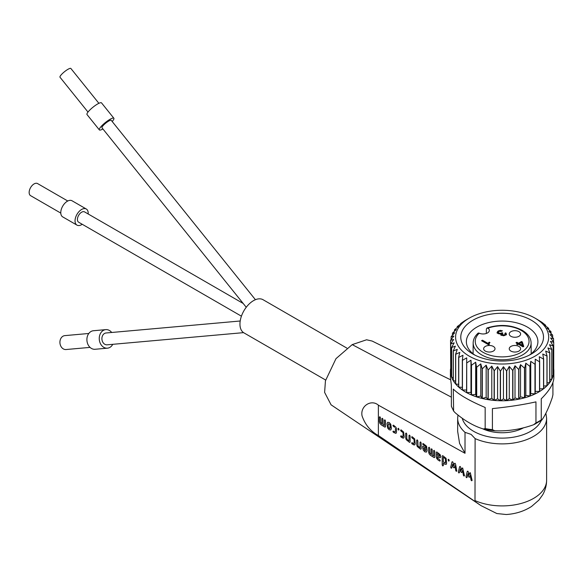 <?xml version="1.0" encoding="UTF-8"?>
<svg xmlns="http://www.w3.org/2000/svg" width="583" height="583" viewBox="0 0 583 583"><rect width="100%" height="100%" fill="white"/><g stroke="black" fill="none" stroke-linecap="round" stroke-linejoin="round"><path stroke-width="0.87" d="M482.287 341.128L487.942 344.203L487.942 343.358L489.261 342.177L489.968 342.585L488.955 343.73L489.341 344.407L488.656 344.801L481.558 340.705L482.454 340.188L482.454 341.033M488.955 344.633L488.955 343.73M489.261 342.177L489.312 343.052M489.261 343.023L487.942 344.203M482.454 340.188L487.942 343.358M501.023 334.591L501.147 333.819L498.042 333.563L497.131 332.274L498.174 330.976L500.316 330.357L502.408 330.794L501.482 331.333L498.88 331.377L498.283 332.193L498.961 333.01L500.352 333.374L501.839 332.922L501.839 333.767L502.182 332.725L502.881 333.133L501.999 334.015L503.668 334.999L504.754 334.693L505.308 334.03L504.834 333.367L505.76 332.835L506.43 334.001L505.476 335.094L503.486 335.655L501.628 335.218L501.023 334.591L501.147 333.819L501.023 335.436M505.76 332.835L506.43 334.846M505.301 333.942L505.76 333.68M505.308 334.03L505.111 335.283M502.677 335.597L501.999 334.015M501.839 333.767L501.147 334.081M499.157 333.964L498.283 332.951M498.531 331.632L497.131 333.119L497.131 332.354M517.434 344.713L517.646 343.751L515.977 342.789L516.881 342.265L518.549 343.227L521.53 341.507L522.317 341.966L523.753 346.462L523.053 346.87L518.433 344.203L517.493 344.75L516.706 344.291L517.646 343.751M518.549 343.227L518.549 344.072L521.53 342.352L522.317 342.811L523.527 346.594M522.317 342.811L522.317 341.966M521.53 342.352L521.53 341.507M516.713 343.212L518.549 344.072M516.881 343.11L516.881 342.265M519.336 343.686L519.336 344.531L522.536 346.375L521.479 342.447L519.336 343.686L522.536 345.53M510.905 336.304A5.692 3.287 180 0 1 509.236 333.979A5.692 3.287 180 0 1 514.927 330.692A5.692 3.287 180 0 1 520.612 333.979A5.692 3.287 180 0 1 517.106 337.01A5.692 3.287 180 0 1 510.905 336.304M485.311 351.083A5.692 3.287 180 0 1 483.642 348.758A5.692 3.287 180 0 1 489.326 345.471A5.692 3.287 180 0 1 495.018 348.758A5.692 3.287 180 0 1 491.505 351.789A5.692 3.287 180 0 1 485.311 351.083M510.905 351.083A5.692 3.287 180 0 1 509.236 348.758A5.692 3.287 180 0 1 514.927 345.471A5.692 3.287 180 0 1 520.612 348.758A5.692 3.287 180 0 1 517.106 351.789A5.692 3.287 180 0 1 510.905 351.083M479.262 333.192A6.209 3.585 0 0 0 485.821 333.614A6.209 3.585 0 0 0 489.334 330.386A6.209 3.585 0 0 0 487.978 328.156A26.905 15.53 0 0 1 521.158 330.379A26.905 15.53 0 0 1 521.158 352.343A26.905 15.53 0 0 1 483.11 352.343A26.905 15.53 0 0 1 479.262 333.192M385.465 426.822L384.926 427.135L385.472 426.822L384.926 427.135L381.18 424.81L379.897 423.404L379.373 421.553L379.38 417.064L379.927 416.758L380.473 417.749L380.473 422.238L381.872 423.936L381.88 418.609L382.426 418.295L382.973 419.294L382.973 424.621L384.372 425.481L384.379 420.154L384.918 419.847L385.465 420.839L385.465 426.822M384.372 420.161L384.918 419.847L384.379 420.154L384.379 425.481M381.88 418.609L382.419 418.303L381.872 418.616L381.88 423.936M379.373 417.071L379.373 421.553L379.905 423.396L381.18 424.81L384.933 427.135M387.644 422.303L387.003 423.775L387.637 422.303L389.204 422.5L390.77 424.242L391.412 428.512L390.734 429.999M390.77 429.984L389.204 429.788L387.637 428.046L387.003 423.775L387.644 428.046L389.211 429.788L390.778 429.977M388.438 423.71L388.089 426.457L389.204 428.483L389.991 428.578L390.311 427.827L390.319 425.838L389.991 424.686L388.416 423.717L389.998 424.679L389.976 428.585M395.208 431.952L395.412 431.486L394.713 431.886L393.474 431.121L392.927 431.427L393.481 432.426L392.92 431.435L393.474 431.121L392.927 431.427M395.216 431.945L394.727 431.886M392.927 425.459L393.474 425.145L392.927 425.459L393.481 426.45L392.92 425.459L393.474 425.145L395.995 427.324L396.513 429.175L396.513 432.163L395.995 433.366L393.481 432.426L395.974 433.38M394.727 427.222L393.481 426.45L394.727 427.222M395.412 428.498L395.412 431.486L395.42 428.49M399.064 429.766L398.517 430.072L397.963 429.081L398.524 430.072L399.064 429.766L398.517 428.265L397.963 429.081L397.97 428.578M398.524 430.072L399.071 429.758M402.86 436.689L403.064 436.222L402.372 436.623L402.853 436.689L401.119 435.851L400.565 436.171L401.119 435.851M402.868 436.682L402.372 436.623M401.126 435.851L400.572 436.164L401.126 437.163L403.618 438.117M401.126 429.875L400.572 430.188L401.119 429.882L403.64 432.061L404.165 436.9L403.64 438.103L402.365 437.935L400.572 436.164M400.565 430.196L402.86 432.506L401.119 431.187L400.565 430.196L401.119 429.882M403.064 433.227L403.064 436.222L403.072 433.227M406.242 433.038L405.688 433.351L405.681 437.84L406.213 439.684L409.558 442.388L410.111 442.067L410.104 436.091L409.55 435.1L409.011 435.406L409.011 440.733L407.481 439.793L406.781 438.525L406.781 434.036L406.234 433.045L405.681 433.358L406.234 433.045M409.011 435.406L409.55 435.1L409.004 435.414L409.004 440.733M409.558 442.388L410.104 442.074L409.558 442.388L406.205 439.691L405.681 437.84L405.688 433.351M413.901 443.525L414.105 443.058L413.413 443.459L413.901 443.525M413.405 443.459L412.159 442.694L411.605 443.007L412.159 442.694M412.166 442.686L411.613 443L412.166 443.998L414.659 444.953M412.166 436.711L411.613 437.024L412.159 436.718L414.681 438.897L415.205 443.736L414.681 444.938L413.405 444.771L411.613 443M411.605 437.031L413.908 439.349L412.159 438.03L411.605 437.031L412.159 436.718M414.105 440.063L414.105 443.058L414.112 440.063M420.598 449.223L421.145 448.91L420.598 449.223L417.246 446.527L416.721 444.676L416.728 440.187L417.275 439.881L416.728 440.187L416.721 444.676L417.253 446.52L420.598 449.223L421.152 448.91L421.145 442.927L420.598 441.936L420.044 442.249L420.044 447.569L420.051 442.242M420.044 447.569L418.026 446.075L417.822 440.872L417.275 439.881L416.728 440.187M426.421 452.087L424.883 451.876L423.309 450.134L422.668 447.853L423.316 450.134L424.89 451.869L426.457 452.065L427.091 450.601L426.574 446.257L423.222 443.561L422.675 443.874L423.229 444.865L425.794 446.702L425.998 448.269L422.668 446.206L422.668 447.853L422.675 446.214M422.668 443.882L423.222 443.561L422.668 443.882L423.222 444.873L425.794 446.702M426.005 448.261L425.787 446.709M423.761 448.196L424.883 450.564L425.663 450.666L426.005 449.573L423.768 448.189L426.005 449.573L425.663 450.666M434.736 457.32L434.189 457.64L434.743 457.32L434.189 457.64L430.436 455.316L429.161 453.902L428.636 452.051L428.643 447.562L429.19 447.256L429.737 448.247L429.737 452.736L431.136 454.441L431.143 449.114L431.682 448.801L432.236 449.799L432.236 455.119L433.635 455.986L433.643 450.659L434.182 450.353L434.736 451.344L434.736 457.32M433.635 450.659L433.643 455.979M431.136 449.114L431.682 448.801L431.143 449.114L431.143 454.434M428.636 447.569L429.19 447.256L428.643 447.562L428.636 452.051L429.168 453.902L430.443 455.308L434.197 457.633M436.259 452.284L436.259 456.773L436.266 452.284L436.805 451.971L436.266 452.284L436.805 451.971L440.165 454.674L440.682 456.518L440.114 457.764M436.776 458.617L436.259 456.773L436.784 458.617L438.066 460.031L436.784 458.617M439.728 461.058L438.066 460.031L439.72 461.066L440.274 460.745L439.72 461.066L440.267 460.752L439.72 459.754L437.556 458.172L437.352 456.606L438.89 457.56L437.367 456.606M440.449 457.458L438.89 457.56L440.457 457.451M438.89 456.249L439.589 455.84L438.89 454.572L439.385 455.119L439.393 456.307L437.352 455.301L437.367 453.618L438.89 454.572L437.367 453.618M446.053 464.432L446.622 463.186L446.104 458.355L442.752 455.658L442.198 455.964L442.198 464.935L442.205 455.964M442.752 465.926L442.198 464.935L442.759 465.919L443.306 465.606L442.752 465.926L443.299 465.613L443.306 463.274L444.829 464.228L443.306 463.274M446.389 464.126L444.829 464.228L446.396 464.119M444.829 462.917L445.521 462.508L445.529 459.513L444.829 458.253L445.529 459.513L445.332 462.975L443.299 461.969L443.299 457.305L444.829 458.253L443.306 457.298M449.18 460.789L448.626 461.102L449.18 460.286L448.626 459.295L448.087 459.601L448.633 461.095L449.187 460.781M448.087 459.601L448.626 459.295L448.079 459.608L448.626 461.102M452.539 461.707L451.985 461.918L452.532 461.707L453.057 462.494L453.771 465.547L454.5 463.405L455.024 463.252L455.578 464.177L456.817 471.02L456.27 471.312L455.753 470.547L454.929 465.679L455.753 470.547L456.278 471.304L456.824 471.013L456.278 471.304M451.978 461.925L450.732 467.253L451.985 461.918L452.532 461.707M450.732 466.998L451.118 468.178M451.074 468.083L450.739 467.26M451.278 468.222L450.899 467.799L451.286 468.215L451.825 467.865L451.278 468.222L451.818 467.865L452.641 464.257L453.268 467.027L452.641 464.257M453.268 467.027L453.785 467.77L453.261 467.027M454.922 465.686L454.295 467.668L453.778 467.777L454.303 467.661L453.778 467.777M453.771 465.547L454.5 463.405L455.024 463.252L454.507 463.405M459.623 466.655L458.391 471.807L459.63 466.648L460.169 466.444L459.63 466.648L460.169 466.444L460.701 467.231L461.415 470.284L462.144 468.134L462.669 467.981L464.447 475.56L463.915 476.041L463.39 475.283L462.574 470.408L463.39 475.283M458.376 471.727L458.763 472.908M458.712 472.813L458.384 471.997M458.923 472.951L458.537 472.529L458.93 472.951L459.47 472.594L458.923 472.951L459.462 472.594L460.286 468.987L460.905 471.764L460.286 468.987M460.905 471.764L461.947 472.398L461.423 472.507L460.905 471.764M462.567 470.415L461.94 472.398L461.423 472.507M463.398 475.276L463.922 476.041L464.469 475.75L463.922 476.041M462.137 468.134L462.669 467.981L462.144 468.134L461.415 470.284M467.267 471.385L466.028 476.537L467.275 471.385L467.814 471.173L467.275 471.385L467.814 471.173L468.338 471.96L469.06 475.014L469.781 472.871L470.306 472.718L472.084 480.29L471.56 480.771L471.035 480.013L470.211 475.145L471.035 480.013M466.356 477.543L466.014 476.712M466.014 476.464L466.4 477.637M466.568 477.681L466.181 477.266L466.575 477.681L467.107 477.324L466.568 477.681L467.1 477.331L467.923 473.724L468.55 476.493L467.93 473.724M468.55 476.493L469.075 477.237L468.55 476.493M469.067 477.237L469.585 477.127M469.577 477.134L470.204 475.145M471.042 480.006L471.567 480.771L472.106 480.479M472.099 480.479L471.567 480.771M469.06 475.014L469.781 472.871L470.306 472.718L469.789 472.864M457.662 431.391L459.579 443.415L465.015 453.29L465.015 432.353L471.108 434.379L475.116 438.605L474.992 501.446L480.99 505.629L496.84 513.536L506.233 514.519C515.7 513.907 524.146 511.225 531.558 506.459L538.881 500.112L542.678 494.814C545.265 490.296 546.57 485.442 546.614 480.239A44.476 25.674 180 0 1 533.583 498.392A44.476 25.674 180 0 1 475.116 500.629M346.849 348.095L263.05 299.713A19.137 11.048 -60 0 0 248.307 304.843A19.137 11.048 -60 0 0 239.956 324.097A19.137 11.048 120 0 0 243.92 332.857L325.627 380.029M86.277 208.998L72.015 200.763A9.306 5.371 -60 0 0 64.844 203.263A9.306 5.371 -60 0 0 60.778 212.627A9.306 5.371 120 0 0 62.709 216.891L76.971 225.125A9.306 5.371 -60 0 1 75.039 220.862A9.306 5.371 -60 0 1 79.106 211.491A9.306 5.371 -60 0 1 86.277 208.998A9.306 5.371 -60 0 1 88.208 213.261A9.306 5.371 -60 0 1 88.179 213.976M82.232 224.28A9.306 5.371 -60 0 1 76.971 225.125M67.774 201.004L37.574 183.572A6.981 4.03 -60 0 0 32.196 185.438A6.981 4.03 -60 0 0 29.15 192.463A6.981 4.03 120 0 0 30.593 195.662L60.792 213.094M105.778 329.628L93.426 330.736A9.306 7.339 84.9 0 0 90.963 331.523A9.306 7.339 -95.1 0 0 87.202 342.265A9.306 7.339 -95.1 0 0 95.087 349.275L107.432 348.175A9.306 7.339 -95.1 0 1 99.555 341.164A9.306 7.339 -95.1 0 1 103.315 330.423A9.306 7.339 -95.1 0 1 105.778 329.628A9.306 7.339 -95.1 0 1 111.703 332.478M112.759 344.32A9.306 7.339 -95.1 0 1 109.896 347.381A9.306 7.339 -95.1 0 1 107.432 348.175M88.798 333.483L64.815 335.626A6.981 5.509 84.9 0 0 62.971 336.216A6.981 5.509 -95.1 0 0 60.144 344.276A6.981 5.509 -95.1 0 0 66.061 349.53L90.037 347.388M243.57 332.638L107.134 344.823A5.947 4.693 -95.1 0 1 102.098 340.348A5.947 4.693 -95.1 0 1 104.503 333.483A5.947 4.693 -95.1 0 1 106.077 332.98L240.203 321M241.42 316.183L78.647 222.21A5.947 3.432 -60 0 1 77.415 219.485A5.947 3.432 -60 0 1 80.017 213.502A5.947 3.432 -60 0 1 84.593 211.913L243.191 303.473M98.884 103.315L70.878 68.481A6.981 1.472 141.2 0 0 67.905 69.341A6.981 1.472 141.2 0 0 62.155 73.808A6.981 1.472 141.2 0 0 59.998 77.226L87.997 112.067M113.86 118.24L101.508 102.87A9.306 1.968 141.2 0 0 97.55 104.022A9.306 1.968 141.2 0 0 89.877 109.976A9.306 1.968 141.2 0 0 86.998 114.538L99.35 129.9A9.306 1.968 141.2 0 1 102.222 125.338A9.306 1.968 141.2 0 1 109.896 119.384A9.306 1.968 -38.8 0 1 113.86 118.24A9.306 1.968 -38.8 0 1 112.191 121.519M246.245 307.27L101.974 127.794A5.947 1.253 -38.8 0 1 103.81 124.879A5.947 1.253 -38.8 0 1 108.708 121.075A5.947 1.253 -38.8 0 1 111.244 120.338L255.42 299.706M553.719 368.806A51.712 29.857 180 0 1 553.85 370.919L553.85 377.675C553.69 383.563 549.492 390.61 541.257 398.808L541.257 419.869A51.712 29.857 180 0 1 538.707 421.458A51.712 29.857 180 0 1 535.959 422.93L535.959 401.869C523.213 404.704 508.697 406.949 492.409 408.603L492.409 429.671L494.814 430.764C507.727 431.376 520.641 429.38 533.554 424.767L535.959 422.93M534.414 424.417L541.906 419.949C545.36 415.111 548.822 407.655 552.283 397.577L552.924 394.727L552.924 382.521M553.85 370.919A51.712 29.857 180 0 1 543.684 388.693A51.712 29.857 180 0 1 538.707 392.031A51.712 29.857 0 0 1 482.345 398.502A51.712 29.857 0 0 1 450.426 370.919L450.426 377.675L451.344 384.897L451.388 406.307L453.618 411.059L453.29 389.08C459.069 394.778 469.701 400.915 485.165 407.481L485.165 428.549L483.409 428.993C473.957 426.158 464.498 420.7 455.046 412.626L453.618 411.059M529.269 355.171A35.767 20.653 0 0 0 537.905 341.711A35.767 20.653 0 0 0 515.824 322.632A35.767 20.653 0 0 0 476.843 327.114A35.767 20.653 180 0 0 466.371 341.711A35.767 20.653 180 0 0 475.007 355.171M531.39 354.027L531.39 354.027A41.371 23.888 0 0 0 531.39 320.249A41.371 23.888 0 0 0 472.886 320.249A41.371 23.888 0 0 0 472.886 354.027A41.371 23.888 0 0 0 531.39 354.027M529.932 366.386L529.932 396.025L525.822 395.354L524.656 397.73L524.656 368.092L525.822 363.173L529.932 366.386A51.61 29.799 180 0 0 530.093 366.328L530.749 361.343L534.975 364.266A51.61 29.799 180 0 0 535.114 364.2L535.26 359.194L539.53 361.817A51.61 29.799 180 0 0 539.661 361.737L539.29 356.738L543.545 359.062L543.545 388.701A51.61 29.799 0 0 0 543.662 388.613L543.662 358.975A51.61 29.799 180 0 1 543.545 359.062M543.662 358.975L542.773 354.019L546.956 356.053L546.956 385.691A51.61 29.799 0 0 0 547.051 385.596L547.051 355.958A51.61 29.799 180 0 1 546.956 356.053M547.051 355.958L545.673 351.083L549.718 352.824L549.718 382.463A51.61 29.799 0 0 0 549.791 382.368L549.791 352.722A51.61 29.799 180 0 1 549.718 352.824M549.791 352.722L547.933 347.964L551.78 349.428L551.78 379.067A51.61 29.799 0 0 0 551.831 378.965L551.831 349.326A51.61 29.799 180 0 1 551.78 349.428M551.831 349.326L549.521 344.706L553.121 345.916L553.121 375.554A51.61 29.799 0 0 0 553.15 375.445L553.15 345.806A51.61 29.799 180 0 1 553.121 345.916M553.15 345.806L550.425 341.368L553.712 342.33L553.712 371.976A51.61 29.799 0 0 0 553.719 371.867L553.719 342.221A51.61 29.799 180 0 1 553.712 342.33M553.719 342.221L550.622 337.987L553.558 338.738L553.558 342.002M537.562 319.615L541.833 322.239A51.61 29.799 180 0 1 541.957 322.319L545.52 325.139A51.61 29.799 180 0 1 545.622 325.234L544.456 325.066L548.574 328.273A51.61 29.799 180 0 1 548.654 328.375L547.007 328.112L550.95 331.603A51.61 29.799 180 0 1 551.008 331.705L548.894 331.312L552.611 335.072A51.61 29.799 180 0 1 552.655 335.174L550.112 334.62L553.544 338.628A51.61 29.799 180 0 1 553.558 338.738M466.633 319.637L469.228 318.143A46.538 26.869 0 0 0 469.228 356.14A46.538 26.869 0 0 0 535.048 356.14A46.538 26.869 0 0 0 535.048 318.143A46.538 26.869 0 0 0 469.228 318.143L464.738 320.745A51.61 29.799 180 0 0 464.615 320.825L460.73 323.492A51.61 29.799 180 0 0 460.614 323.58L461.496 323.456L457.32 326.509A51.61 29.799 180 0 0 457.225 326.604L458.602 326.4L454.558 329.738A51.61 29.799 180 0 0 454.485 329.832L456.343 329.519L452.495 333.126A51.61 29.799 180 0 0 452.444 333.236L454.755 332.769L451.155 336.646A51.61 29.799 180 0 0 451.125 336.748L453.851 336.114L450.557 340.224A51.61 29.799 180 0 0 450.557 340.334L453.654 339.488L450.717 343.824L450.717 373.463A51.61 29.799 0 0 0 450.732 373.572L450.732 343.934A51.61 29.799 180 0 1 450.717 343.824M478.745 333.017L478.089 333.148C474.853 336.129 473.214 339.401 473.163 342.964A28.975 16.725 180 0 0 481.653 354.872A28.975 16.725 180 0 0 522.623 354.872A28.975 16.725 180 0 0 531.106 342.964C530.989 338.009 528.016 333.782 522.193 330.277C511.357 324.767 499.631 324.002 487.016 327.989L486.368 329.009L486.331 333.461M487.016 327.989L487.519 327.952M487.096 327.967L488.343 328.521M478.359 333.01L479.765 333.476M539.53 361.817L539.53 391.455A51.61 29.799 180 0 0 539.661 391.375L539.661 361.737M539.661 388.897L543.545 388.701M543.662 386.092L546.956 385.691M450.557 368.806A51.712 29.857 0 0 0 450.426 370.919M539.53 391.455L535.26 391.375L535.114 393.838A51.61 29.799 0 0 1 534.975 393.904L530.749 393.525L530.093 395.966A51.61 29.799 0 0 1 529.932 396.025M518.717 369.498L518.717 399.136L515.008 397.919L512.894 400.062L512.894 370.424L515.008 365.738L518.717 369.498A51.61 29.799 180 0 0 518.899 369.462L520.546 364.645L524.489 368.135L524.489 397.774A51.61 29.799 0 0 0 524.656 397.73M524.489 397.774L520.546 396.826L518.899 399.1A51.61 29.799 0 0 1 518.717 399.136M506.54 370.963L506.54 400.608L503.442 398.91L500.498 400.703L500.498 371.058L503.442 366.729L506.54 370.963A51.61 29.799 180 0 0 506.729 370.956L509.272 366.437L512.705 370.445L512.705 400.084A51.61 29.799 0 0 0 512.894 400.062M512.705 400.084L509.272 398.612L506.729 400.601A51.61 29.799 0 0 1 506.54 400.608M494.107 370.715L494.107 400.353L491.797 398.276L488.204 399.61L488.204 369.972L491.797 366.095L494.107 370.715A51.61 29.799 180 0 0 494.297 370.73L497.583 366.612L500.309 371.058L500.309 400.696A51.61 29.799 0 0 0 500.498 400.703M500.309 400.696L497.583 398.794L494.297 400.368A51.61 29.799 0 0 1 494.107 400.353M482.141 368.748L482.141 398.386L480.764 396.054L476.712 396.848L476.712 367.21L480.764 363.872L482.141 368.748A51.61 29.799 180 0 0 482.316 368.791L486.164 365.177L488.022 369.935L488.022 399.581A51.61 29.799 0 0 0 488.204 399.61M488.022 399.581L486.164 397.358L482.316 398.429A51.61 29.799 0 0 1 482.141 398.386M471.334 365.184L471.334 394.829L470.962 392.366L466.706 392.585L466.706 362.947L470.962 360.192L471.334 365.184A51.61 29.799 180 0 0 471.487 365.25L475.67 362.203L476.551 367.159L476.551 396.797A51.61 29.799 0 0 0 476.712 396.848M476.551 396.797L475.67 394.385L471.487 394.895A51.61 29.799 0 0 1 471.334 394.829M462.319 387.382L458.755 387.061L458.755 357.415L462.975 355.258L462.319 360.236A51.61 29.799 180 0 0 462.443 360.323L466.713 357.86L466.568 392.512A51.61 29.799 0 0 0 466.706 392.585M466.568 390.042L462.443 389.961A51.61 29.799 0 0 1 462.319 389.874L462.319 360.236M455.622 381.151L453.326 380.597L453.326 350.959L457.269 349.37L455.622 354.187A51.61 29.799 180 0 0 455.702 354.282L459.812 352.409L458.653 357.328L458.653 386.966A51.61 29.799 0 0 0 458.755 387.061M458.653 384.401L455.702 383.92A51.61 29.799 0 0 1 455.622 383.825L455.622 354.187M450.732 343.934L454.164 342.862L451.621 347.381A51.61 29.799 180 0 0 451.657 347.49L455.374 346.171L453.268 350.849L453.268 380.495A51.61 29.799 0 0 0 453.326 380.597M453.268 377.653L451.657 377.128A51.61 29.799 0 0 1 451.621 377.026L451.621 347.381M451.621 373.951L450.732 373.572M450.717 370.067L450.557 340.334M553.712 371.976L553.15 372.245M553.121 375.554L551.831 376.035M551.78 379.067L549.791 379.628M549.718 382.463L547.051 382.987M552.655 335.174L552.655 337.579M551.008 331.705L551.008 333.432M548.654 328.375L548.654 329.555M545.622 325.234L545.622 325.955M460.614 324.09L460.614 323.58M457.225 326.604L457.225 327.522M454.485 331.246L454.485 329.832M452.444 333.236L452.444 335.24M451.125 339.51L451.125 336.748M451.657 347.49L451.657 377.128M455.702 354.282L455.702 383.92M462.443 360.323L462.443 389.961M470.962 360.192L470.962 392.366M471.487 365.25L471.487 394.895M475.67 362.203L475.67 394.385M480.764 363.872L480.764 396.054M482.316 368.791L482.316 398.429M486.164 365.177L486.164 397.358M491.797 366.095L491.797 398.276M494.297 370.73L494.297 400.368M497.583 366.612L497.583 398.794M503.442 366.729L503.442 398.91M506.729 370.956L506.729 400.601M509.272 366.437L509.272 398.612M515.008 365.738L515.008 397.919M518.899 369.462L518.899 399.1M520.546 364.645L520.546 396.826M525.822 363.173L525.822 395.354M530.093 366.328L530.093 395.966M530.749 393.525L530.749 361.343M534.975 364.266L534.975 393.904M535.114 364.2L535.114 393.838M535.26 391.375L535.26 359.194M541.585 420.307L541.257 419.869M523.556 427.791A31.03 17.913 180 0 1 482.527 428.716M99.35 129.9A9.306 1.968 141.2 0 0 102.921 128.974M465.015 453.29L378.374 405.178L378.374 435.501L474.992 501.446M378.892 405.622C371.721 398.59 360.002 405.921 362.058 415.876C365.147 424.832 370.759 431.478 378.892 435.822M331.086 404.828L324.614 392.395L325.445 380.816L335.983 358.654L352.212 344.626L451.344 397.147M352.212 344.626L366.59 339.78L372.129 341.048L450.506 379.759M504.754 334.693L504.754 335.538M503.668 334.999L503.668 335.844M502.575 334.7L502.575 335.538M500.352 333.374L500.352 334.219M498.961 333.01L498.961 333.855M500.316 330.357L500.316 331.202M498.174 330.976L498.174 331.814M546.614 480.239L546.614 418.208A44.476 25.674 180 0 1 533.583 436.368A44.476 25.674 180 0 1 475.116 438.605M462.232 418.23A40.336 23.291 0 0 0 473.615 431.296A40.336 23.291 0 0 0 512.851 437.286A40.336 23.291 0 0 0 541.243 420.54M492.409 429.671A51.712 29.857 180 0 1 485.165 428.549M484.109 429.154A50.677 29.259 0 0 0 494.056 430.691M453.29 410.148A51.712 29.857 180 0 1 451.344 405.965M465.015 432.353A44.476 25.674 180 0 1 457.662 418.208L457.662 431.537M546.614 418.208L545.892 413.201M535.048 318.143L537.643 319.637M531.106 342.964L531.193 353.757M473.163 342.964L473.083 353.757M494.406 430.735L483.788 429.103M480.997 505.629L330.969 404.748M457.961 415.001L457.662 418.208"/></g></svg>
